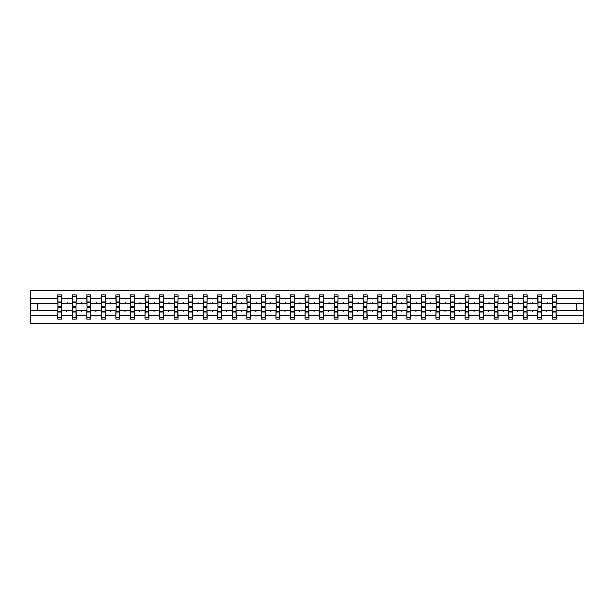 <?xml version="1.0" encoding="UTF-8"?>
<svg xmlns="http://www.w3.org/2000/svg" width="614" height="614" viewBox="0 0 614 614"><rect width="100%" height="100%" fill="white"/><g stroke="black" fill="none" stroke-linecap="round" stroke-linejoin="round"><path stroke-width="0.92" d="M57.931 309.049L57.739 315.834L30.7 315.834L30.7 323.317L583.3 323.317L583.3 315.834L556.261 315.834L556.261 319.119L552.339 319.119L552.339 310.454L546.452 310.454L546.79 311.382L547.596 310.454M552.531 309.049L552.339 310.454M583.3 315.834L583.3 303.546L556.261 303.546L556.261 294.881L552.339 294.881L552.339 298.166L541.709 298.166L541.525 304.951M552.531 304.951L552.339 298.166M537.979 309.049L537.795 310.454L531.908 310.454L532.246 311.382L533.052 310.454M552.339 315.834L541.709 315.834L541.709 319.119L537.795 319.119L537.795 310.454M541.709 298.166L541.709 294.881L537.795 294.881L537.795 298.166L527.165 298.166L526.973 304.951M537.979 304.951L537.795 298.166M523.435 309.049L523.243 310.454L517.356 310.454L517.702 311.382L518.508 310.454M537.795 315.834L527.165 315.834L527.165 319.119L523.243 319.119L523.243 310.454M527.165 298.166L527.165 294.881L523.243 294.881L523.243 298.166L512.613 298.166L512.429 304.951M523.435 304.951L523.243 298.166M508.883 309.049L508.699 310.454L502.812 310.454L503.15 311.382L503.956 310.454M523.243 315.834L512.613 315.834L512.613 319.119L508.699 319.119L508.699 310.454M512.613 298.166L512.613 294.881L508.699 294.881L508.699 298.166L498.069 298.166L497.885 304.951M508.883 304.951L508.699 298.166M494.339 309.049L494.155 310.454L488.268 310.454L488.606 311.382L489.412 310.454M508.699 315.834L498.069 315.834L498.069 319.119L494.155 319.119L494.155 310.454M498.069 298.166L498.069 294.881L494.155 294.881L494.155 298.166L483.525 298.166L483.333 304.951M494.339 304.951L494.155 298.166M479.795 309.049L479.603 310.454L473.716 310.454L474.054 311.382L474.86 310.454M494.155 315.834L483.525 315.834L483.525 319.119L479.603 319.119L479.603 310.454M483.525 298.166L483.525 294.881L479.603 294.881L479.603 298.166L468.973 298.166L468.789 304.951M479.795 304.951L479.603 298.166M465.243 309.049L465.059 310.454L459.172 310.454L459.51 311.382L460.316 310.454M479.603 315.834L468.973 315.834L468.973 319.119L465.059 319.119L465.059 310.454M468.973 298.166L468.973 294.881L465.059 294.881L465.059 298.166L454.429 298.166L454.245 304.951M465.243 304.951L465.059 298.166M450.699 309.049L450.515 310.454L444.62 310.454L444.966 311.382L445.772 310.454M465.059 315.834L454.429 315.834L454.429 319.119L450.515 319.119L450.515 310.454M454.429 298.166L454.429 294.881L450.515 294.881L450.515 298.166L439.885 298.166L439.693 304.951M450.699 304.951L450.515 298.166M436.155 309.049L435.963 310.454L430.076 310.454L430.414 311.382L431.22 310.454M450.515 315.834L439.885 315.834L439.885 319.119L435.963 319.119L435.963 310.454M439.885 298.166L439.885 294.881L435.963 294.881L435.963 298.166L425.333 298.166L425.149 304.951M436.155 304.951L435.963 298.166M421.603 309.049L421.419 310.454L415.532 310.454L415.87 311.382L416.676 310.454M435.963 315.834L425.333 315.834L425.333 319.119L421.419 319.119L421.419 310.454M425.333 298.166L425.333 294.881L421.419 294.881L421.419 298.166L410.789 298.166L410.597 304.951M421.603 304.951L421.419 298.166M407.059 309.049L406.867 310.454L400.98 310.454L401.326 311.382L402.132 310.454M421.419 315.834L410.789 315.834L410.789 319.119L406.867 319.119L406.867 310.454M410.789 298.166L410.789 294.881L406.867 294.881L406.867 298.166L396.237 298.166L396.053 304.951M407.059 304.951L406.867 298.166M392.507 309.049L392.323 310.454L386.436 310.454L386.774 311.382L387.58 310.454M406.867 315.834L396.237 315.834L396.237 319.119L392.323 319.119L392.323 310.454M396.237 298.166L396.237 294.881L392.323 294.881L392.323 298.166L381.693 298.166L381.509 304.951M392.507 304.951L392.323 298.166M377.963 309.049L377.779 310.454L371.892 310.454L372.23 311.382L373.036 310.454M392.323 315.834L381.693 315.834L381.693 319.119L377.779 319.119L377.779 310.454M381.693 298.166L381.693 294.881L377.779 294.881L377.779 298.166L367.149 298.166L366.957 304.951M377.963 304.951L377.779 298.166M363.419 309.049L363.227 310.454L357.34 310.454L357.678 311.382L358.484 310.454M377.779 315.834L367.149 315.834L367.149 319.119L363.227 319.119L363.227 310.454M367.149 298.166L367.149 294.881L363.227 294.881L363.227 298.166L352.597 298.166L352.413 304.951M363.419 304.951L363.227 298.166M348.867 309.049L348.683 310.454L342.796 310.454L343.134 311.382L343.94 310.454M363.227 315.834L352.597 315.834L352.597 319.119L348.683 319.119L348.683 310.454M352.597 298.166L352.597 294.881L348.683 294.881L348.683 298.166L338.053 298.166L337.869 304.951M348.867 304.951L348.683 298.166M334.323 309.049L334.139 310.454L328.244 310.454L328.59 311.382L329.396 310.454M348.683 315.834L338.053 315.834L338.053 319.119L334.139 319.119L334.139 310.454M338.053 298.166L338.053 294.881L334.139 294.881L334.139 298.166L323.509 298.166L323.317 304.951M334.323 304.951L334.139 298.166M319.779 309.049L319.587 310.454L313.7 310.454L314.038 311.382L314.844 310.454M334.139 315.834L323.509 315.834L323.509 319.119L319.587 319.119L319.587 310.454M323.509 298.166L323.509 294.881L319.587 294.881L319.587 298.166L308.957 298.166L308.773 304.951M319.779 304.951L319.587 298.166M305.227 309.049L305.043 310.454L299.156 310.454L299.494 311.382L300.3 310.454M319.587 315.834L308.957 315.834L308.957 319.119L305.043 319.119L305.043 310.454M308.957 298.166L308.957 294.881L305.043 294.881L305.043 298.166L294.413 298.166L294.221 304.951M305.227 304.951L305.043 298.166M290.683 309.049L290.491 310.454L284.604 310.454L284.95 311.382L285.756 310.454M305.043 315.834L294.413 315.834L294.413 319.119L290.491 319.119L290.491 310.454M294.413 298.166L294.413 294.881L290.491 294.881L290.491 298.166L279.861 298.166L279.677 304.951M290.683 304.951L290.491 298.166M276.131 309.049L275.947 310.454L270.06 310.454L270.398 311.382L271.204 310.454M290.491 315.834L279.861 315.834L279.861 319.119L275.947 319.119L275.947 310.454M279.861 298.166L279.861 294.881L275.947 294.881L275.947 298.166L265.317 298.166L265.133 304.951M276.131 304.951L275.947 298.166M261.587 309.049L261.403 310.454L255.516 310.454L255.854 311.382L256.66 310.454M275.947 315.834L265.317 315.834L265.317 319.119L261.403 319.119L261.403 310.454M265.317 298.166L265.317 294.881L261.403 294.881L261.403 298.166L250.773 298.166L250.581 304.951M261.587 304.951L261.403 298.166M247.043 309.049L246.851 310.454L240.964 310.454L241.302 311.382L242.108 310.454M261.403 315.834L250.773 315.834L250.773 319.119L246.851 319.119L246.851 310.454M250.773 298.166L250.773 294.881L246.851 294.881L246.851 298.166L236.221 298.166L236.037 304.951M247.043 304.951L246.851 298.166M232.491 309.049L232.307 310.454L226.42 310.454L226.758 311.382L227.564 310.454M246.851 315.834L236.221 315.834L236.221 319.119L232.307 319.119L232.307 310.454M236.221 298.166L236.221 294.881L232.307 294.881L232.307 298.166L221.677 298.166L221.493 304.951M232.491 304.951L232.307 298.166M217.947 309.049L217.763 310.454L211.868 310.454L212.214 311.382L213.02 310.454M232.307 315.834L221.677 315.834L221.677 319.119L217.763 319.119L217.763 310.454M221.677 298.166L221.677 294.881L217.763 294.881L217.763 298.166L207.133 298.166L206.941 304.951M217.947 304.951L217.763 298.166M203.403 309.049L203.211 310.454L197.324 310.454L197.662 311.382L198.468 310.454M217.763 315.834L207.133 315.834L207.133 319.119L203.211 319.119L203.211 310.454M207.133 298.166L207.133 294.881L203.211 294.881L203.211 298.166L192.581 298.166L192.397 304.951M203.403 304.951L203.211 298.166M188.851 309.049L188.667 310.454L182.78 310.454L183.118 311.382L183.924 310.454M203.211 315.834L192.581 315.834L192.581 319.119L188.667 319.119L188.667 310.454M192.581 298.166L192.581 294.881L188.667 294.881L188.667 298.166L178.037 298.166L177.845 304.951M188.851 304.951L188.667 298.166M174.307 309.049L174.115 310.454L168.228 310.454L168.574 311.382L169.38 310.454M188.667 315.834L178.037 315.834L178.037 319.119L174.115 319.119L174.115 310.454M178.037 298.166L178.037 294.881L174.115 294.881L174.115 298.166L163.485 298.166L163.301 304.951M174.307 304.951L174.115 298.166M159.755 309.049L159.571 310.454L153.684 310.454L154.022 311.382L154.828 310.454M174.115 315.834L163.485 315.834L163.485 319.119L159.571 319.119L159.571 310.454M163.485 298.166L163.485 294.881L159.571 294.881L159.571 298.166L148.941 298.166L148.757 304.951M159.755 304.951L159.571 298.166M145.211 309.049L145.027 310.454L139.14 310.454L139.478 311.382L140.284 310.454M159.571 315.834L148.941 315.834L148.941 319.119L145.027 319.119L145.027 310.454M148.941 298.166L148.941 294.881L145.027 294.881L145.027 298.166L134.397 298.166L134.205 304.951M145.211 304.951L145.027 298.166M130.667 309.049L130.475 310.454L124.588 310.454L124.926 311.382L125.732 310.454M145.027 315.834L134.397 315.834L134.397 319.119L130.475 319.119L130.475 310.454M134.397 298.166L134.397 294.881L130.475 294.881L130.475 298.166L119.845 298.166L119.661 304.951M130.667 304.951L130.475 298.166M116.115 309.049L115.931 310.454L110.044 310.454L110.382 311.382L111.188 310.454M130.475 315.834L119.845 315.834L119.845 319.119L115.931 319.119L115.931 310.454M119.845 298.166L119.845 294.881L115.931 294.881L115.931 298.166L105.301 298.166L105.117 304.951M116.115 304.951L115.931 298.166M101.571 309.049L101.387 310.454L95.492 310.454L95.838 311.382L96.644 310.454M115.931 315.834L105.301 315.834L105.301 319.119L101.387 319.119L101.387 310.454M105.301 298.166L105.301 294.881L101.387 294.881L101.387 298.166L90.757 298.166L90.565 304.951M101.571 304.951L101.387 298.166M87.027 309.049L86.835 310.454L80.948 310.454L81.286 311.382L82.092 310.454M101.387 315.834L90.757 315.834L90.757 319.119L86.835 319.119L86.835 310.454M90.757 298.166L90.757 294.881L86.835 294.881L86.835 298.166L76.205 298.166L76.021 304.951M87.027 304.951L86.835 298.166M72.475 309.049L72.291 310.454L66.404 310.454L66.742 311.382L67.548 310.454M86.835 315.834L76.205 315.834L76.205 319.119L72.291 319.119L72.291 310.454M76.205 298.166L76.205 294.881L72.291 294.881L72.291 298.166L61.661 298.166L61.661 294.881L57.739 294.881L57.739 298.166L30.7 298.166L30.7 290.683L583.3 290.683L583.3 298.166L556.261 298.166M72.475 304.951L72.291 298.166M57.739 315.834L57.739 319.119L61.661 319.119L61.661 310.454L66.404 310.454M57.931 304.951L57.739 298.166M556.069 309.049L556.261 315.834M556.261 303.546L556.069 304.951M541.525 309.049L541.709 315.834M526.973 309.049L527.165 315.834M512.429 309.049L512.613 315.834M497.885 309.049L498.069 315.834M483.333 309.049L483.525 315.834M468.789 309.049L468.973 315.834M454.245 309.049L454.429 315.834M439.693 309.049L439.885 315.834M425.149 309.049L425.333 315.834M410.597 309.049L410.789 315.834M396.053 309.049L396.237 315.834M381.509 309.049L381.693 315.834M366.957 309.049L367.149 315.834M352.413 309.049L352.597 315.834M337.869 309.049L338.053 315.834M323.317 309.049L323.509 315.834M308.773 309.049L308.957 315.834M294.221 309.049L294.413 315.834M279.677 309.049L279.861 315.834M265.133 309.049L265.317 315.834M250.581 309.049L250.773 315.834M236.037 309.049L236.221 315.834M221.493 309.049L221.677 315.834M206.941 309.049L207.133 315.834M192.397 309.049L192.581 315.834M177.845 309.049L178.037 315.834M163.301 309.049L163.485 315.834M148.757 309.049L148.941 315.834M134.205 309.049L134.397 315.834M119.661 309.049L119.845 315.834M105.117 309.049L105.301 315.834M90.565 309.049L90.757 315.834M76.021 309.049L76.205 315.834M72.291 315.834L61.661 315.834M546.452 310.454L541.709 310.454M552.339 303.546L547.596 303.546L547.258 302.618L546.452 303.546L541.709 303.546M546.452 303.546L547.596 303.546M531.908 310.454L527.165 310.454M537.795 303.546L533.052 303.546L532.714 302.618L531.908 303.546L527.165 303.546M531.908 303.546L533.052 303.546M517.356 310.454L512.613 310.454M523.243 303.546L518.508 303.546L518.162 302.618L517.356 303.546L512.613 303.546M517.356 303.546L518.508 303.546M502.812 310.454L498.069 310.454M508.699 303.546L503.956 303.546L503.618 302.618L502.812 303.546L498.069 303.546M502.812 303.546L503.956 303.546M488.268 310.454L483.525 310.454M494.155 303.546L489.412 303.546L489.074 302.618L488.268 303.546L483.525 303.546M488.268 303.546L489.412 303.546M473.716 310.454L468.973 310.454M479.603 303.546L474.86 303.546L474.522 302.618L473.716 303.546L468.973 303.546M473.716 303.546L474.86 303.546M459.172 310.454L454.429 310.454M465.059 303.546L460.316 303.546L459.978 302.618L459.172 303.546L454.429 303.546M459.172 303.546L460.316 303.546M444.62 310.454L439.885 310.454M450.515 303.546L445.772 303.546L445.426 302.618L444.62 303.546L439.885 303.546M444.62 303.546L445.772 303.546M430.076 310.454L425.333 310.454M435.963 303.546L431.22 303.546L430.882 302.618L430.076 303.546L425.333 303.546M430.076 303.546L431.22 303.546M415.532 310.454L410.789 310.454M421.419 303.546L416.676 303.546L416.338 302.618L415.532 303.546L410.789 303.546M415.532 303.546L416.676 303.546M400.98 310.454L396.237 310.454M406.867 303.546L402.132 303.546L401.786 302.618L400.98 303.546L396.237 303.546M400.98 303.546L402.132 303.546M386.436 310.454L381.693 310.454M392.323 303.546L387.58 303.546L387.242 302.618L386.436 303.546L381.693 303.546M386.436 303.546L387.58 303.546M371.892 310.454L367.149 310.454M377.779 303.546L373.036 303.546L372.698 302.618L371.892 303.546L367.149 303.546M371.892 303.546L373.036 303.546M357.34 310.454L352.597 310.454M363.227 303.546L358.484 303.546L358.146 302.618L357.34 303.546L352.597 303.546M357.34 303.546L358.484 303.546M342.796 310.454L338.053 310.454M348.683 303.546L343.94 303.546L343.602 302.618L342.796 303.546L338.053 303.546M342.796 303.546L343.94 303.546M328.244 310.454L323.509 310.454M334.139 303.546L329.396 303.546L329.05 302.618L328.244 303.546L323.509 303.546M328.244 303.546L329.396 303.546M313.7 310.454L308.957 310.454M319.587 303.546L314.844 303.546L314.506 302.618L313.7 303.546L308.957 303.546M313.7 303.546L314.844 303.546M299.156 310.454L294.413 310.454M305.043 303.546L300.3 303.546L299.962 302.618L299.156 303.546L294.413 303.546M299.156 303.546L300.3 303.546M284.604 310.454L279.861 310.454M290.491 303.546L285.756 303.546L285.41 302.618L284.604 303.546L279.861 303.546M284.604 303.546L285.756 303.546M270.06 310.454L265.317 310.454M275.947 303.546L271.204 303.546L270.866 302.618L270.06 303.546L265.317 303.546M270.06 303.546L271.204 303.546M255.516 310.454L250.773 310.454M261.403 303.546L256.66 303.546L256.322 302.618L255.516 303.546L250.773 303.546M255.516 303.546L256.66 303.546M240.964 310.454L236.221 310.454M246.851 303.546L242.108 303.546L241.77 302.618L240.964 303.546L236.221 303.546M240.964 303.546L242.108 303.546M226.42 310.454L221.677 310.454M232.307 303.546L227.564 303.546L227.226 302.618L226.42 303.546L221.677 303.546M226.42 303.546L227.564 303.546M211.868 310.454L207.133 310.454M217.763 303.546L213.02 303.546L212.674 302.618L211.868 303.546L207.133 303.546M211.868 303.546L213.02 303.546M197.324 310.454L192.581 310.454M203.211 303.546L198.468 303.546L198.13 302.618L197.324 303.546L192.581 303.546M197.324 303.546L198.468 303.546M182.78 310.454L178.037 310.454M188.667 303.546L183.924 303.546L183.586 302.618L182.78 303.546L178.037 303.546M182.78 303.546L183.924 303.546M168.228 310.454L163.485 310.454M174.115 303.546L169.38 303.546L169.034 302.618L168.228 303.546L163.485 303.546M168.228 303.546L169.38 303.546M153.684 310.454L148.941 310.454M159.571 303.546L154.828 303.546L154.49 302.618L153.684 303.546L148.941 303.546M153.684 303.546L154.828 303.546M139.14 310.454L134.397 310.454M145.027 303.546L140.284 303.546L139.946 302.618L139.14 303.546L134.397 303.546M139.14 303.546L140.284 303.546M124.588 310.454L119.845 310.454M130.475 303.546L125.732 303.546L125.394 302.618L124.588 303.546L119.845 303.546M124.588 303.546L125.732 303.546M110.044 310.454L105.301 310.454M115.931 303.546L111.188 303.546L110.85 302.618L110.044 303.546L105.301 303.546M110.044 303.546L111.188 303.546M95.492 310.454L90.757 310.454M101.387 303.546L96.644 303.546L96.298 302.618L95.492 303.546L90.757 303.546M95.492 303.546L96.644 303.546M80.948 310.454L76.205 310.454M86.835 303.546L82.092 303.546L81.754 302.618L80.948 303.546L76.205 303.546M80.948 303.546L82.092 303.546M72.291 303.546L67.548 303.546L67.21 302.618L66.404 303.546L61.661 303.546L61.661 298.166M66.404 303.546L67.548 303.546M61.469 309.049L61.661 310.454M61.661 303.546L61.469 304.951M57.739 310.454L30.7 310.454L30.7 298.166M30.7 315.834L30.7 310.454M57.739 303.546L30.7 303.546M583.3 303.546L583.3 298.166M37.508 310.454L37.508 303.546M576.492 303.546L576.492 310.454L556.261 310.454M583.3 310.454L576.492 310.454M57.931 302.664L57.931 296.508L61.661 296.508L61.469 306.394L57.931 306.394L57.931 302.664L61.469 302.664M61.469 311.336L61.469 317.492L57.739 317.492L57.931 307.606L61.469 307.606L61.469 311.336L57.931 311.336M72.475 302.664L72.475 296.508L76.205 296.508L76.021 306.394L72.475 306.394L72.475 302.664L76.021 302.664M76.021 311.336L76.021 317.492L72.291 317.492L72.475 307.606L76.021 307.606L76.021 311.336L72.475 311.336M87.027 302.664L87.027 296.508L90.757 296.508L90.565 306.394L87.027 306.394L87.027 302.664L90.565 302.664M90.565 311.336L90.565 317.492L86.835 317.492L87.027 307.606L90.565 307.606L90.565 311.336L87.027 311.336M101.571 302.664L101.571 296.508L105.301 296.508L105.117 306.394L101.571 306.394L101.571 302.664L105.117 302.664M105.117 311.336L105.117 317.492L101.387 317.492L101.571 307.606L105.117 307.606L105.117 311.336L101.571 311.336M116.115 302.664L116.115 296.508L119.845 296.508L119.661 306.394L116.115 306.394L116.115 302.664L119.661 302.664M119.661 311.336L119.661 317.492L115.931 317.492L116.115 307.606L119.661 307.606L119.661 311.336L116.115 311.336M130.667 302.664L130.667 296.508L134.397 296.508L134.205 306.394L130.667 306.394L130.667 302.664L134.205 302.664M134.205 311.336L134.205 317.492L130.475 317.492L130.667 307.606L134.205 307.606L134.205 311.336L130.667 311.336M145.211 302.664L145.211 296.508L148.941 296.508L148.757 306.394L145.211 306.394L145.211 302.664L148.757 302.664M148.757 311.336L148.757 317.492L145.027 317.492L145.211 307.606L148.757 307.606L148.757 311.336L145.211 311.336M159.755 302.664L159.755 296.508L163.485 296.508L163.301 306.394L159.755 306.394L159.755 302.664L163.301 302.664M163.301 311.336L163.301 317.492L159.571 317.492L159.755 307.606L163.301 307.606L163.301 311.336L159.755 311.336M174.307 302.664L174.307 296.508L178.037 296.508L177.845 306.394L174.307 306.394L174.307 302.664L177.845 302.664M177.845 311.336L177.845 317.492L174.115 317.492L174.307 307.606L177.845 307.606L177.845 311.336L174.307 311.336M188.851 302.664L188.851 296.508L192.581 296.508L192.397 306.394L188.851 306.394L188.851 302.664L192.397 302.664M192.397 311.336L192.397 317.492L188.667 317.492L188.851 307.606L192.397 307.606L192.397 311.336L188.851 311.336M203.403 302.664L203.403 296.508L207.133 296.508L206.941 306.394L203.403 306.394L203.403 302.664L206.941 302.664M206.941 311.336L206.941 317.492L203.211 317.492L203.403 307.606L206.941 307.606L206.941 311.336L203.403 311.336M217.947 302.664L217.947 296.508L221.677 296.508L221.493 306.394L217.947 306.394L217.947 302.664L221.493 302.664M221.493 311.336L221.493 317.492L217.763 317.492L217.947 307.606L221.493 307.606L221.493 311.336L217.947 311.336M232.491 302.664L232.491 296.508L236.221 296.508L236.037 306.394L232.491 306.394L232.491 302.664L236.037 302.664M236.037 311.336L236.037 317.492L232.307 317.492L232.491 307.606L236.037 307.606L236.037 311.336L232.491 311.336M247.043 302.664L247.043 296.508L250.773 296.508L250.581 306.394L247.043 306.394L247.043 302.664L250.581 302.664M250.581 311.336L250.581 317.492L246.851 317.492L247.043 307.606L250.581 307.606L250.581 311.336L247.043 311.336M261.587 302.664L261.587 296.508L265.317 296.508L265.133 306.394L261.587 306.394L261.587 302.664L265.133 302.664M265.133 311.336L265.133 317.492L261.403 317.492L261.587 307.606L265.133 307.606L265.133 311.336L261.587 311.336M276.131 302.664L276.131 296.508L279.861 296.508L279.677 306.394L276.131 306.394L276.131 302.664L279.677 302.664M279.677 311.336L279.677 317.492L275.947 317.492L276.131 307.606L279.677 307.606L279.677 311.336L276.131 311.336M290.683 302.664L290.683 296.508L294.413 296.508L294.221 306.394L290.683 306.394L290.683 302.664L294.221 302.664M294.221 311.336L294.221 317.492L290.491 317.492L290.683 307.606L294.221 307.606L294.221 311.336L290.683 311.336M305.227 302.664L305.227 296.508L308.957 296.508L308.773 306.394L305.227 306.394L305.227 302.664L308.773 302.664M308.773 311.336L308.773 317.492L305.043 317.492L305.227 307.606L308.773 307.606L308.773 311.336L305.227 311.336M319.779 302.664L319.779 296.508L323.509 296.508L323.317 306.394L319.779 306.394L319.779 302.664L323.317 302.664M323.317 311.336L323.317 317.492L319.587 317.492L319.779 307.606L323.317 307.606L323.317 311.336L319.779 311.336M334.323 302.664L334.323 296.508L338.053 296.508L337.869 306.394L334.323 306.394L334.323 302.664L337.869 302.664M337.869 311.336L337.869 317.492L334.139 317.492L334.323 307.606L337.869 307.606L337.869 311.336L334.323 311.336M348.867 302.664L348.867 296.508L352.597 296.508L352.413 306.394L348.867 306.394L348.867 302.664L352.413 302.664M352.413 311.336L352.413 317.492L348.683 317.492L348.867 307.606L352.413 307.606L352.413 311.336L348.867 311.336M363.419 302.664L363.419 296.508L367.149 296.508L366.957 306.394L363.419 306.394L363.419 302.664L366.957 302.664M366.957 311.336L366.957 317.492L363.227 317.492L363.419 307.606L366.957 307.606L366.957 311.336L363.419 311.336M377.963 302.664L377.963 296.508L381.693 296.508L381.509 306.394L377.963 306.394L377.963 302.664L381.509 302.664M381.509 311.336L381.509 317.492L377.779 317.492L377.963 307.606L381.509 307.606L381.509 311.336L377.963 311.336M392.507 302.664L392.507 296.508L396.237 296.508L396.053 306.394L392.507 306.394L392.507 302.664L396.053 302.664M396.053 311.336L396.053 317.492L392.323 317.492L392.507 307.606L396.053 307.606L396.053 311.336L392.507 311.336M407.059 302.664L407.059 296.508L410.789 296.508L410.597 306.394L407.059 306.394L407.059 302.664L410.597 302.664M410.597 311.336L410.597 317.492L406.867 317.492L407.059 307.606L410.597 307.606L410.597 311.336L407.059 311.336M421.603 302.664L421.603 296.508L425.333 296.508L425.149 306.394L421.603 306.394L421.603 302.664L425.149 302.664M425.149 311.336L425.149 317.492L421.419 317.492L421.603 307.606L425.149 307.606L425.149 311.336L421.603 311.336M436.155 302.664L436.155 296.508L439.885 296.508L439.693 306.394L436.155 306.394L436.155 302.664L439.693 302.664M439.693 311.336L439.693 317.492L435.963 317.492L436.155 307.606L439.693 307.606L439.693 311.336L436.155 311.336M450.699 302.664L450.699 296.508L454.429 296.508L454.245 306.394L450.699 306.394L450.699 302.664L454.245 302.664M454.245 311.336L454.245 317.492L450.515 317.492L450.699 307.606L454.245 307.606L454.245 311.336L450.699 311.336M465.243 302.664L465.243 296.508L468.973 296.508L468.789 306.394L465.243 306.394L465.243 302.664L468.789 302.664M468.789 311.336L468.789 317.492L465.059 317.492L465.243 307.606L468.789 307.606L468.789 311.336L465.243 311.336M479.795 302.664L479.795 296.508L483.525 296.508L483.333 306.394L479.795 306.394L479.795 302.664L483.333 302.664M483.333 311.336L483.333 317.492L479.603 317.492L479.795 307.606L483.333 307.606L483.333 311.336L479.795 311.336M494.339 302.664L494.339 296.508L498.069 296.508L497.885 306.394L494.339 306.394L494.339 302.664L497.885 302.664M497.885 311.336L497.885 317.492L494.155 317.492L494.339 307.606L497.885 307.606L497.885 311.336L494.339 311.336M508.883 302.664L508.883 296.508L512.613 296.508L512.429 306.394L508.883 306.394L508.883 302.664L512.429 302.664M512.429 311.336L512.429 317.492L508.699 317.492L508.883 307.606L512.429 307.606L512.429 311.336L508.883 311.336M523.435 302.664L523.435 296.508L527.165 296.508L526.973 306.394L523.435 306.394L523.435 302.664L526.973 302.664M526.973 311.336L526.973 317.492L523.243 317.492L523.435 307.606L526.973 307.606L526.973 311.336L523.435 311.336M537.979 302.664L537.979 296.508L541.709 296.508L541.525 306.394L537.979 306.394L537.979 302.664L541.525 302.664M541.525 311.336L541.525 317.492L537.795 317.492L537.979 307.606L541.525 307.606L541.525 311.336L537.979 311.336M552.531 302.664L552.531 296.508L556.261 296.508L556.069 306.394L552.531 306.394L552.531 302.664L556.069 302.664M556.069 311.336L556.069 317.492L552.339 317.492L552.531 307.606L556.069 307.606L556.069 311.336L552.531 311.336M61.469 311.897L57.931 311.897M57.931 302.103L61.469 302.103M72.475 302.103L76.021 302.103M87.027 302.103L90.565 302.103M101.571 302.103L105.117 302.103M116.115 302.103L119.661 302.103M76.021 311.897L72.475 311.897M90.565 311.897L87.027 311.897M105.117 311.897L101.571 311.897M119.661 311.897L116.115 311.897M130.667 302.103L134.205 302.103M134.205 311.897L130.667 311.897M145.211 302.103L148.757 302.103M148.757 311.897L145.211 311.897M159.755 302.103L163.301 302.103M163.301 311.897L159.755 311.897M174.307 302.103L177.845 302.103M177.845 311.897L174.307 311.897M188.851 302.103L192.397 302.103M192.397 311.897L188.851 311.897M203.403 302.103L206.941 302.103M206.941 311.897L203.403 311.897M217.947 302.103L221.493 302.103M221.493 311.897L217.947 311.897M232.491 302.103L236.037 302.103M236.037 311.897L232.491 311.897M247.043 302.103L250.581 302.103M250.581 311.897L247.043 311.897M261.587 302.103L265.133 302.103M265.133 311.897L261.587 311.897M276.131 302.103L279.677 302.103M279.677 311.897L276.131 311.897M290.683 302.103L294.221 302.103M294.221 311.897L290.683 311.897M305.227 302.103L308.773 302.103M308.773 311.897L305.227 311.897M319.779 302.103L323.317 302.103M323.317 311.897L319.779 311.897M334.323 302.103L337.869 302.103M337.869 311.897L334.323 311.897M348.867 302.103L352.413 302.103M352.413 311.897L348.867 311.897M363.419 302.103L366.957 302.103M366.957 311.897L363.419 311.897M377.963 302.103L381.509 302.103M381.509 311.897L377.963 311.897M392.507 302.103L396.053 302.103M396.053 311.897L392.507 311.897M407.059 302.103L410.597 302.103M410.597 311.897L407.059 311.897M421.603 302.103L425.149 302.103M425.149 311.897L421.603 311.897M436.155 302.103L439.693 302.103M439.693 311.897L436.155 311.897M450.699 302.103L454.245 302.103M454.245 311.897L450.699 311.897M465.243 302.103L468.789 302.103M468.789 311.897L465.243 311.897M479.795 302.103L483.333 302.103M483.333 311.897L479.795 311.897M494.339 302.103L497.885 302.103M497.885 311.897L494.339 311.897M508.883 302.103L512.429 302.103M512.429 311.897L508.883 311.897M523.435 302.103L526.973 302.103M526.973 311.897L523.435 311.897M537.979 302.103L541.525 302.103M541.525 311.897L537.979 311.897M552.531 302.103L556.069 302.103M556.069 311.897L552.531 311.897M61.469 312.035L57.931 312.035M57.931 301.965L61.469 301.965M72.475 301.965L76.021 301.965M87.027 301.965L90.565 301.965M101.571 301.965L105.117 301.965M116.115 301.965L119.661 301.965M76.021 312.035L72.475 312.035M90.565 312.035L87.027 312.035M105.117 312.035L101.571 312.035M119.661 312.035L116.115 312.035M130.667 301.965L134.205 301.965M134.205 312.035L130.667 312.035M145.211 301.965L148.757 301.965M148.757 312.035L145.211 312.035M159.755 301.965L163.301 301.965M163.301 312.035L159.755 312.035M174.307 301.965L177.845 301.965M177.845 312.035L174.307 312.035M188.851 301.965L192.397 301.965M192.397 312.035L188.851 312.035M203.403 301.965L206.941 301.965M206.941 312.035L203.403 312.035M217.947 301.965L221.493 301.965M221.493 312.035L217.947 312.035M232.491 301.965L236.037 301.965M236.037 312.035L232.491 312.035M247.043 301.965L250.581 301.965M250.581 312.035L247.043 312.035M261.587 301.965L265.133 301.965M265.133 312.035L261.587 312.035M276.131 301.965L279.677 301.965M279.677 312.035L276.131 312.035M290.683 301.965L294.221 301.965M294.221 312.035L290.683 312.035M305.227 301.965L308.773 301.965M308.773 312.035L305.227 312.035M319.779 301.965L323.317 301.965M323.317 312.035L319.779 312.035M334.323 301.965L337.869 301.965M337.869 312.035L334.323 312.035M348.867 301.965L352.413 301.965M352.413 312.035L348.867 312.035M363.419 301.965L366.957 301.965M366.957 312.035L363.419 312.035M377.963 301.965L381.509 301.965M381.509 312.035L377.963 312.035M392.507 301.965L396.053 301.965M396.053 312.035L392.507 312.035M407.059 301.965L410.597 301.965M410.597 312.035L407.059 312.035M421.603 301.965L425.149 301.965M425.149 312.035L421.603 312.035M436.155 301.965L439.693 301.965M439.693 312.035L436.155 312.035M450.699 301.965L454.245 301.965M454.245 312.035L450.699 312.035M465.243 301.965L468.789 301.965M468.789 312.035L465.243 312.035M479.795 301.965L483.333 301.965M483.333 312.035L479.795 312.035M494.339 301.965L497.885 301.965M497.885 312.035L494.339 312.035M508.883 301.965L512.429 301.965M512.429 312.035L508.883 312.035M523.435 301.965L526.973 301.965M526.973 312.035L523.435 312.035M537.979 301.965L541.525 301.965M541.525 312.035L537.979 312.035M552.531 301.965L556.069 301.965M556.069 312.035L552.531 312.035"/></g></svg>
